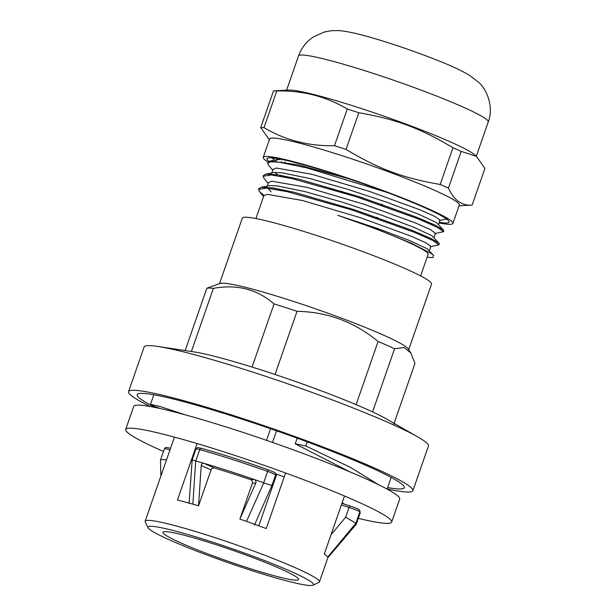 <?xml version="1.0" encoding="UTF-8"?>
<svg xmlns="http://www.w3.org/2000/svg" width="616" height="616" viewBox="0 0 616 616"><rect width="100%" height="100%" fill="white"/><g stroke="black" fill="none" stroke-linecap="round" stroke-linejoin="round"><path stroke-width="0.92" d="M432.909 257.511L433.61 255.448L431.254 253.469L411.334 243.212L377.416 229.406L337.73 215.315L377.123 228.32L409.401 240.486L427.265 248.795L433.61 255.448M420.613 275.914L428.12 254.362A87.203 7.207 -160.8 0 0 337.73 215.315M432.925 257.503A94.279 7.792 19.2 0 1 427.142 257.157M386.956 192.369L306.691 167.852L278.794 162.154L270.917 161.769L267.729 163.117L268.576 165.319L272.757 170.193M434.904 233.618L443.512 231.701L437.437 227.343L418.672 219.057L355.894 196.619L291.607 178.494L271.186 174.975L263.147 176.253L264.002 178.455L268.183 183.337M430.33 246.762L438.931 244.837L432.856 240.486L414.098 232.194L351.32 209.756L287.033 191.63L266.613 188.119L258.574 189.397L259.421 191.599L264.048 195.364M440.017 220.189L435.289 216.655L420.482 209.994L369.269 191.33L311.735 174.251L276.384 168.053L273.05 169.369L271.802 172.934M274.805 172.441L277.208 174.343M434.01 237.445L435.458 233.295L430.715 229.791L415.908 223.131L364.695 204.466L307.153 187.387L271.81 181.196L268.468 182.513L267.228 186.071M429.437 250.581L430.877 246.431L426.141 242.935L411.326 236.275L360.121 217.61L302.579 200.531L267.236 194.333L263.894 195.649L255.917 218.557M348.425 178.663L297.921 164.765L270.085 161.015L267.983 162.709M443.327 231.123L443.82 230.784L443.551 230.091L435.389 225.271L417.017 217.348L359.736 196.851L299.484 179.348L277.747 174.829L265.511 174.151L263.409 175.845M438.754 244.267L439.247 243.928L438.977 243.228L430.815 238.407L412.443 230.492L355.155 209.987L294.91 192.485L273.173 187.965L260.938 187.287L258.828 188.989M271.109 191.861L266.882 187.202M260.938 187.287L270.293 185.578L277.654 185.978L304.882 191.576L342.45 202.217L381.828 215.223L414.075 227.389L431.87 235.682L438.977 243.228M429.344 237.707L428.105 237.483M271.741 175.021L271.456 174.066M265.511 174.151L274.867 172.434L282.305 172.85L309.579 178.471L347.17 189.127L386.54 202.133L418.741 214.283L436.475 222.561L443.551 230.091M433.918 224.57L432.678 224.347M276.322 161.885L276.03 160.922M270.085 161.015L281.004 159.251M376.769 218.287L377.084 217.371M381.343 205.143L381.666 204.235M382.405 204.497L382.089 205.405M377.831 217.633L377.516 218.541M432.786 224.039L432.471 224.956M428.205 237.183L427.889 238.092M281.651 161.584L281.335 162.501M277.077 174.728L276.753 175.637M272.495 187.865L272.18 188.781M284.738 162.085L284.423 162.994M280.165 175.221L279.841 176.138M275.583 188.357L275.267 189.274M297.035 311.326C327.373 311.865 354.392 321.922 378.101 341.495L356.11 404.65A111.689 9.232 -160.8 0 0 275.036 374.482L297.035 311.326A111.689 9.232 19.2 0 0 274.051 303.911L252.06 367.067A111.689 9.232 -160.8 0 0 193.586 351.828L157.804 346.446A150.543 12.443 19.2 0 1 290.382 384.738A150.543 12.443 19.2 0 1 418.072 437.083A150.543 12.443 19.2 0 1 428.459 445.999L412.905 490.675A150.543 12.443 -160.8 0 0 292.554 435.689A150.543 12.443 -160.8 0 0 134.011 390.29A150.543 12.443 -160.8 0 0 128.559 391.661A150.543 12.443 -160.8 0 0 150.242 406.529M418.072 437.083L386.679 419.072A111.689 9.232 -160.8 0 0 372.565 411.912L394.556 348.756L404.127 347.501L410.857 353.014L408.354 349.018A100.192 8.285 -160.8 0 0 323.662 311.681A100.192 8.285 -160.8 0 0 222.961 283.183A100.192 8.285 -160.8 0 0 220.112 283.468L206.853 288.226L185.147 350.558M191.399 351.497L213.382 288.373C236.921 284.038 257.142 289.22 274.051 303.911M410.857 353.014L414.961 363.386L393.532 424.901M275.036 374.482A111.689 9.232 -160.8 0 0 252.06 367.067M206.853 288.226A111.689 9.232 19.2 0 1 213.382 288.373M378.101 341.495A111.689 9.232 19.2 0 1 394.556 348.756M372.565 411.912A111.689 9.232 -160.8 0 0 356.11 404.65M128.559 391.661L144.121 346.985A150.543 12.443 19.2 0 1 149.572 345.615A150.543 12.443 19.2 0 1 157.804 346.446M387.133 488.958A150.543 12.443 -160.8 0 0 412.905 490.675M387.626 487.564A141.472 11.696 -160.8 0 0 404.335 487.687A141.472 11.696 -160.8 0 0 291.237 436.02A141.472 11.696 -160.8 0 0 142.257 393.355A141.472 11.696 -160.8 0 0 137.129 394.64A141.472 11.696 -160.8 0 0 155.232 407.484M408.716 349.595L431.547 284.038A100.192 8.285 -160.8 0 0 351.443 247.447A100.192 8.285 -160.8 0 0 245.93 217.225A100.192 8.285 -160.8 0 0 242.304 218.141L219.473 283.691M274.767 160.106L271.618 157.85M439.293 222.276A96.435 7.97 -160.8 0 0 449.133 222.099A96.435 7.97 -160.8 0 0 360.683 182.86A96.435 7.97 -160.8 0 0 266.998 158.674A96.435 7.97 -160.8 0 0 268.953 161.346M440.186 184.461C402.864 177.986 378.771 169.023 346.015 149.426L358.797 112.72C396.119 119.196 420.212 128.166 452.96 147.763L440.186 184.461A114.761 9.486 -160.8 0 1 448.44 188.111L461.222 151.405L476.461 156.372L484.915 168.399L472.133 205.105C461.954 205.998 454.054 200.331 448.44 188.111M276.792 90.952C302.572 90.406 326.056 96.427 347.262 109.001L334.48 145.707C308.708 146.246 285.216 140.232 264.01 127.651L276.792 90.952A114.761 9.486 -160.8 0 0 273.604 90.875A114.761 9.486 -160.8 0 0 273.519 90.875L260.737 127.581L269.354 139.747M439.054 222.954A100.423 8.301 -160.8 0 0 452.899 223.408L459.305 205.013A100.423 8.301 -160.8 0 0 367.198 164.149A100.423 8.301 -160.8 0 0 269.631 138.962L263.225 157.357A100.423 8.301 -160.8 0 0 268.083 162.077M459.036 205.798L472.048 205.105A114.761 9.486 -160.8 0 0 472.133 205.105M346.015 149.426A114.761 9.486 -160.8 0 0 334.48 145.707M264.01 127.651A114.761 9.486 -160.8 0 0 260.737 127.581M358.797 112.72A114.761 9.486 -160.8 0 0 347.262 109.001M461.222 151.405A114.761 9.486 -160.8 0 0 452.96 147.763M452.899 223.408A100.423 8.301 -160.8 0 0 360.791 182.544A100.423 8.301 -160.8 0 0 263.225 157.357M476.461 156.372L474.682 154.809A100.423 8.301 -160.8 0 0 383.914 116.147A100.423 8.301 -160.8 0 0 288.765 90.067L273.604 90.875M362.331 198.714L362.639 197.798M362.37 198.729L362.685 197.813M280.511 176.253L280.834 175.337M341.734 191.153L341.418 192.061M286.602 190.552A68.037 5.621 -160.8 0 0 288.111 191.869M278.948 188.973A78.178 6.46 -160.8 0 0 281.112 190.367M189.104 503.526L192.177 459.867L195.788 460.984A108.1 8.932 19.2 0 1 203.773 463.278A108.1 8.932 19.2 0 1 254.246 479.494A108.1 8.932 19.2 0 1 263.671 482.79L263.764 482.828C268.684 484.669 271.456 485.423 272.079 485.1L275.598 474.99A9.309 0.77 19.2 0 0 267.637 471.409L268.083 469.762A106.245 8.778 -160.8 0 0 201.363 448.325A1.863 1.101 -74.3 0 0 201.263 448.286C196.05 447.308 198.383 447.031 195.98 448.941A9.309 0.77 19.2 0 1 199.753 449.595A1.863 1.101 -74.3 0 1 201.263 448.286C221.475 454 243.751 461.153 268.091 469.754C276.23 473.227 275.036 471.771 275.598 474.99M341.38 504.951L349.064 507.445L345.668 517.194L355.879 523.277A108.1 8.932 19.2 0 1 356.233 524.278A108.1 8.932 19.2 0 1 356.194 524.455A108.1 8.932 19.2 0 1 355.317 525.148M160.483 460.152L160.491 460.06C160.853 459.567 162.863 459.49 166.513 459.829M313.043 585.2L318.934 582.374A92.277 7.631 -160.8 0 0 319.442 581.881A92.277 7.631 -160.8 0 0 234.804 544.328A92.277 7.631 -160.8 0 0 145.153 521.19A92.277 7.631 -160.8 0 0 145.245 521.891L148.109 527.766A87.626 7.246 19.2 0 1 233.156 549.072A87.626 7.246 19.2 0 1 313.043 585.2A87.626 7.246 19.2 0 1 208.963 555.771A87.626 7.246 19.2 0 1 148.109 527.766M356.21 524.27L327.851 557.726A92.277 7.631 -160.8 0 0 327.727 557.064A92.277 7.631 -160.8 0 0 324.286 554.046L344.49 496.003M285.585 472.996L266.235 528.559A92.277 7.631 -160.8 0 0 246.492 521.398A92.277 7.631 -160.8 0 0 239.863 519.088L252.368 483.175C252.745 481.496 252.144 480.303 250.55 479.61A92.277 7.631 -160.8 0 0 214.376 467.991C212.874 467.69 211.765 468.329 211.049 469.9L198.545 505.813A92.277 7.631 -160.8 0 0 192.854 504.165A92.277 7.631 -160.8 0 0 177.454 500.038L197.12 443.566M239.863 519.088L255.786 483.067C256.348 481.458 255.833 480.264 254.246 479.494L250.55 479.61M214.376 467.991L203.773 463.278C202.302 463.07 201.463 463.825 201.232 465.542L198.545 505.813M263.764 482.828L246.492 521.398M192.854 504.165L195.703 460.968M327.727 557.064L355.871 523.269M212.89 555.801A71.849 5.937 -160.8 0 0 298.629 579.54A71.849 5.937 -160.8 0 0 232.725 550.304A71.849 5.937 -160.8 0 0 162.917 532.286A71.849 5.937 -160.8 0 0 212.89 555.801M258.789 525.802L276.769 474.189M195.418 448.456A91.445 7.561 19.2 0 1 196.127 448.633M275.614 473.773A91.445 7.561 19.2 0 1 284.207 476.946M342.203 502.579A91.445 7.561 19.2 0 1 344.036 504.027M358.32 518.364A140.818 11.642 -160.8 0 0 386.209 523.346A140.818 11.642 -160.8 0 0 391.668 522.075A140.818 11.642 -160.8 0 0 262.508 464.772A140.818 11.642 -160.8 0 0 125.695 429.452A140.818 11.642 -160.8 0 0 163.479 451.474M125.695 429.452L133.718 406.421A140.818 11.642 19.2 0 1 270.532 441.734A140.818 11.642 19.2 0 1 399.692 499.037L391.668 522.075M185.609 414.938L159.844 406.46L150.512 404.35L153.792 406.244L160.622 408.631M378.57 484.715L350.327 467.352L305.782 445.945L307.199 441.865M350.027 471.918L295.21 443.813L305.782 445.945M297.174 438.168L295.21 443.813M276.538 430.807L272.495 442.419M270.578 428.736L266.536 440.348M298.544 55.925C301.378 48.063 306.214 41.803 313.051 37.145L324.024 32.078L330.653 30.8C336.505 30.384 341.457 30.6 345.514 31.431C364.356 34.373 404.212 47.232 436.012 59.767C450.342 65.342 461.638 70.594 469.892 75.545L478.609 82.282C487.071 89.389 494.009 107.646 488.226 121.976A100.423 8.301 -160.8 0 0 396.119 81.112A100.423 8.301 -160.8 0 0 298.544 55.925L286.617 90.175M195.788 460.984L199.753 449.595A108.1 8.932 19.2 0 1 267.637 471.409L263.671 482.79M355.879 523.277L359.844 511.888A9.309 0.77 19.2 0 0 349.064 507.445A1.863 0.477 -72.1 0 1 350.042 505.967A1.863 0.477 -72.1 0 1 350.073 505.99A7.446 0.616 -160.8 0 1 358.705 509.548M349.996 505.959L341.934 503.349L350.042 505.967C359.082 509.047 359.436 509.863 359.621 510.24L360.16 513.066A108.1 8.932 19.2 0 0 359.844 511.888A1.863 1.84 -34.7 0 0 359.621 510.24M345.668 517.194L330.977 534.827M170.524 448.317L166.482 447.424L165.304 447.701L164.434 448.741A9.309 0.77 19.2 0 1 169.97 449.919M252.368 483.175L255.786 483.067M201.232 465.542L211.049 469.9M447.455 218.934L439.485 220.482M259.421 191.599L263.61 196.473M268.045 162.208L267.721 163.117M263.463 175.344L263.147 176.253M258.889 188.481L258.574 189.397M443.828 230.784L443.512 231.701M439.254 243.928L438.938 244.837M276.83 158.497L276.384 159.79M440.032 220.158L438.584 224.301M430.861 223.169L430.546 224.078M426.287 236.305L425.964 237.222M488.226 121.976L476.299 156.233M285.108 162.147L284.792 163.063M192.177 459.859L195.98 448.941M356.194 524.455L360.16 513.066M160.491 460.06L164.434 448.741M174.428 437.114L145.153 521.19M327.858 557.711L319.442 581.881M272.079 485.1L254.47 525.032M160.483 460.121L160.892 475.991M153.838 394.771L150.504 404.35M391.16 477.415L387.094 489.089"/></g></svg>
